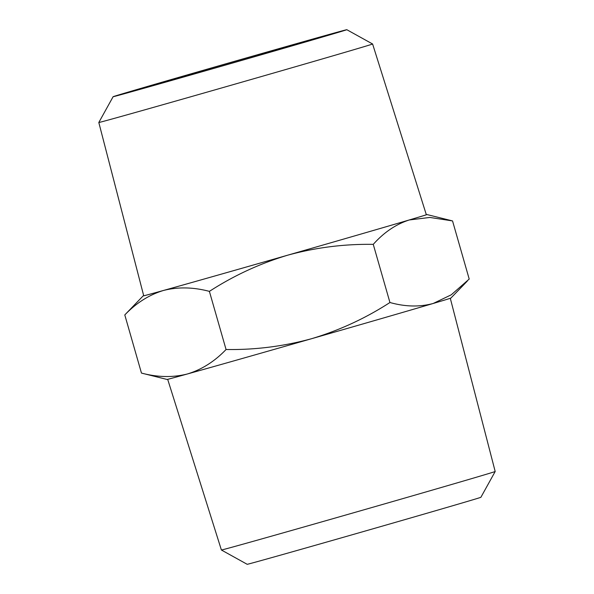 <?xml version="1.0" encoding="UTF-8"?>
<svg xmlns="http://www.w3.org/2000/svg" width="594" height="594" viewBox="0 0 594 594"><rect width="100%" height="100%" fill="white"/><g stroke="black" fill="none" stroke-linecap="round" stroke-linejoin="round"><path stroke-width="0.89" d="M221.399 550.007L247.186 564.3A121.562 0.557 164 0 0 307.521 547.505A121.562 0.557 164 0 0 480.895 497.282L495.188 471.502A142.412 0.653 164 0 1 495.188 471.502A142.412 0.653 164 0 1 292.077 530.331A142.412 0.653 164 0 1 221.399 550.007L167.679 379.328M142.263 88.112A104.232 0.475 -16 0 0 129.767 91.944A104.232 0.475 -16 0 0 205.227 70.783A104.232 0.475 -16 0 0 317.656 38.306A104.232 0.475 -16 0 0 330.16 34.482A104.232 0.475 -16 0 0 255.145 55.509A104.232 0.475 -16 0 0 142.263 88.112M98.812 122.498A142.412 0.653 -16 0 0 98.812 122.505A142.412 0.653 -16 0 0 169.498 102.829A142.412 0.653 -16 0 0 372.601 43.993L426.336 214.731A147 0.676 -16 0 1 216.684 275.46A147 0.676 -16 0 1 143.718 295.775L98.812 122.505L113.105 96.718A121.562 0.557 -16 0 0 173.441 79.923A121.562 0.557 -16 0 0 346.814 29.7A121.562 0.557 -16 0 0 286.479 46.495A121.562 0.557 -16 0 0 113.105 96.718M467.307 281.081L450.913 298.054A147.668 0.676 -16 0 1 433.212 303.467A147.668 0.676 -16 0 1 311.635 338.691A147.668 0.676 -16 0 1 187.392 373.975A147.668 0.676 -16 0 1 167.033 379.455L141.461 373.077C157.603 377.346 172.913 377.65 187.392 373.975C201.722 369.617 214.612 361.464 226.062 349.51C255.145 349.963 283.665 346.354 311.635 338.691C339.471 330.331 365.577 318.273 389.939 302.509C405.271 306.801 419.698 307.12 433.212 303.467L451.262 294.81L469.208 279.069L452.539 220.923L429.878 217.449L409.266 219.966A147.668 0.676 -16 0 0 426.967 214.545A147.668 0.676 -16 0 0 426.321 214.672M409.266 219.966C395.931 224.257 383.932 232.388 373.262 244.364C344.186 243.919 315.659 247.527 287.689 255.19A147.668 0.676 -16 0 0 409.266 219.966M287.689 255.19C259.853 263.543 233.754 275.609 209.392 291.372C193.25 287.095 177.94 286.798 163.454 290.473A147.668 0.676 -16 0 0 287.689 255.19M163.454 290.473C149.131 294.832 136.241 302.985 124.792 314.931L143.087 295.946A147.668 0.676 -16 0 0 163.454 290.473M143.703 295.708A147.668 0.676 -16 0 0 143.087 295.946M389.939 302.509L373.262 244.364M226.062 349.51L209.392 291.372M141.461 373.077L124.792 314.931M426.967 214.545L451.529 220.671M346.814 29.7L372.601 43.993M495.188 471.495L450.297 298.292"/></g></svg>
